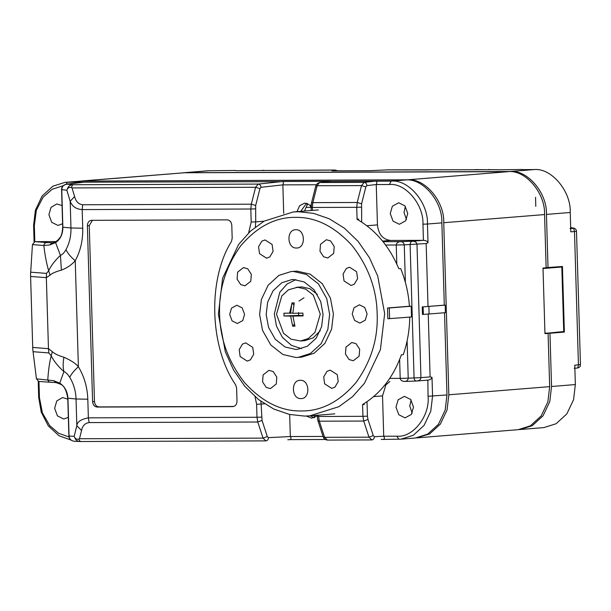 <?xml version="1.0" encoding="UTF-8"?>
<svg xmlns="http://www.w3.org/2000/svg" width="611" height="611" viewBox="0 0 611 611"><rect width="100%" height="100%" fill="white"/><g stroke="black" fill="none" stroke-linecap="round" stroke-linejoin="round"><path stroke-width="0.92" d="M91.589 220.311C88.962 220.663 87.556 222.465 87.373 225.711L92.597 401.702C92.971 404.94 94.484 406.727 97.134 407.063L232.791 406.605C235.426 406.254 236.831 404.451 237.007 401.213L236.617 388.077L235.686 384.907C209.542 347.033 207.541 279.571 231.432 241.528L232.18 238.351L231.79 225.215C231.409 221.976 229.904 220.189 227.254 219.853L91.314 220.327M289.667 414.487L290.324 436.537L268.443 437.652L267.305 436.544L262.05 420.421L261.111 404.085L256.605 404.245L256.994 417.275L88.358 417.848L87.808 399.22C87.373 387.305 84.234 376.475 78.384 366.737L75.237 260.76C80.507 250.984 83.004 240.131 82.729 228.216L82.18 209.588L250.808 209.015L251.197 222.045L248.616 232.906M287.789 439.775L290.156 439.622C291.203 439.164 291.256 438.133 290.324 436.537L323.051 436.43M428.242 313.993L430.106 376.903L432.008 377.354L432.565 396.111L430.77 411.256L424.057 425.439L413.288 435.292L401.022 439.156L381.195 439.454M325.243 439.5L290.156 439.622M317.17 415.686L311.656 418.184L306.348 416.053M283.703 213.422L282.855 184.873L316.315 184.759M311.03 205.64L304.729 203.104L299.68 205.67L296.961 211.658M319.553 182.544C317.407 183.193 316.124 184.423 315.719 186.24L317.124 185.736L319.553 182.544L330.536 181.337L282.496 181.505C283.542 181.681 283.664 182.811 282.855 184.873L261.012 187.294L259.942 188.585L255.673 205.479L255.704 221.885L251.197 222.045M282.496 181.505L258.254 184.087C259.858 184.27 260.775 185.339 261.012 187.294M361.674 222.091L361.59 203.769L357.236 202.485L312.847 202.631L317.124 185.736L361.513 185.591L364.171 182.376L319.782 182.529L329.146 181.49L391.17 181.131C408.431 179.153 428.387 202.745 427.456 224.031L422.949 224.191L423.431 240.329L390.605 240.436C382.876 239.543 378.484 234.357 377.453 224.886L376.254 184.553C377.109 182.796 376.987 181.673 375.902 181.184M373.535 181.337L364.171 182.376C365.768 182.574 366.684 183.651 366.928 185.591L376.254 184.553L389.383 184.514L391.17 181.131L405.574 179.97L81.729 181.07L67.325 182.231L280.128 181.658M65.293 184.453L83.241 182.277L66.989 184.094C63.743 184.553 61.994 186.401 61.757 189.654L62.185 189.479M389.383 184.514C405.353 182.681 423.813 204.502 422.949 224.191M390.246 213.552L393.033 221.144L399.319 224.275L405.628 220.823L407.751 213.491L404.963 205.892L398.678 202.768L392.369 206.22L390.246 213.552M404.329 381.432L404.711 381.432C406.773 381.348 407.942 380.271 408.217 378.194L420.948 377.629C420.696 379.637 419.261 380.76 416.633 381.004C415.152 380.981 414.296 379.973 414.067 377.988L410.111 244.629C410.218 242.613 411.012 241.467 412.486 241.192L423.431 240.329C426.195 240.574 427.723 241.391 428.013 242.796L427.456 224.031L441.86 222.87L444.304 305.141L445.175 305.141L422.247 306.921L444.304 305.141M428.013 242.796L426.15 243.545L428.021 306.462M428.891 306.462L429.113 313.985L445.396 312.672L445.175 305.141M422.247 306.921L422.468 314.444L429.113 313.985M389.879 381.485L385.915 384.854L382.532 395.89L383.723 436.223L396.852 436.178C412.929 437.904 430.091 415.954 428.059 396.272L446.969 394.95L444.525 312.672M446.969 394.95L445.175 410.096L438.461 424.271L427.692 434.131L415.427 437.995L401.022 439.156M34.086 241.857L33.597 225.375L35.385 210.23L42.098 196.047L52.867 186.195L65.133 182.33L81.729 181.07M405.574 179.97C422.835 177.984 442.792 201.577 441.86 222.87M65.133 182.33L67.325 182.231L66.309 184.155M71.128 440.103L59.038 435.765L48.284 425.859L41.22 412.066L38.699 397.456L38.226 381.348M38.699 397.456L39.448 397.593L38.967 381.463M60.833 384.25L59.748 383.158L53.707 380.691L36.439 378.828L38.707 381.455L56.105 382.608L60.26 384.136C63.918 385.358 66.423 390.093 67.775 398.326L68.89 436.048C68.737 435.513 68.699 440.478 74.229 441.257L80.194 441.524M36.439 378.828L32.773 349.332L30.55 274.553L32.452 244.614L34.819 241.65L34.338 225.512L36.355 210.276L42.991 197.345L52.126 189.295L63.154 185.729M55.884 241.574L34.819 241.65M61.581 189.639L61.581 189.601C61.428 187.134 63.086 185.309 66.546 184.125L72.656 184.713L71.296 187.508L72.029 187.921L255.597 187.294L258.254 184.087L72.656 184.713C69.83 184.996 68.05 186.462 67.317 189.112L66.859 190.204L61.581 189.639L62.696 227.323C61.971 237.297 59.931 237.297 58.076 239.917L56.136 241.421L52.676 242.781M66.859 190.204L70.173 201.279C72.113 206.419 76.115 209.191 82.18 209.588L82.691 204.761C78.483 204.158 75.787 201.416 74.603 196.521L70.173 201.279L70.968 227.987L82.729 228.216M61.383 270.123C66.645 268.229 71.258 265.113 75.237 260.76C70.593 256.788 67.508 253.076 65.98 249.639C64.285 252.702 62.437 254.611 60.443 255.367L61.383 270.123C55.693 271.674 51.92 273.346 50.056 275.141L46.352 277.669L48.46 348.675L52.332 351.653C54.303 353.654 58.182 355.526 63.964 357.267C70.922 360.322 75.726 363.476 78.384 366.737C73.977 370.74 71.105 374.283 69.776 377.377C73.664 383.861 75.756 391.063 76.047 398.991L87.808 399.22M63.964 357.267C62.91 362.43 62.887 367.196 63.895 371.564C65.935 372.397 67.89 374.329 69.776 377.377M68.379 398.242L76.047 398.991L76.833 425.699C77.078 421.926 80.919 419.306 88.358 417.848L89.153 422.575L257.781 422.002L256.994 417.275L261.493 417.114M262.05 420.421L257.781 422.002L263.036 438.125L79.476 438.744L78.758 439.141L80.278 441.524L265.877 440.89C267.465 440.691 268.321 439.615 268.443 437.652M267.305 436.544L263.036 438.125L265.877 440.89L80.278 441.524C77.467 441.432 75.604 440.08 74.687 437.453C75.657 438.935 77.017 439.5 78.758 439.141M39.448 397.593L42.365 412.815L49.766 425.699L58.625 433.26L69.012 436.987M68.34 417.351L63.72 419.024L57.434 415.892L54.646 408.301L56.77 400.969L62.528 397.54L67.798 399.159M53.707 380.691L56.288 382.608M69.494 435.926L69.066 436.063L67.951 398.364C67.5 391.483 64.774 386.419 59.748 383.158L63.895 371.564C57.923 366.218 53.692 360.971 51.209 355.816L52.332 351.653M74.618 441.257C71.35 441.027 69.494 439.294 69.066 436.063L74.168 436.315L74.687 437.453M50.056 275.141L48.681 270.772C50.873 265.846 54.791 260.706 60.443 255.367L55.578 242.62L49.674 244.973L43.832 245.492C44.137 243.758 45.115 242.788 46.772 242.567L34.919 241.65M49.674 244.973L52.141 242.788L46.772 242.567M62.055 205.571L56.785 203.952L51.026 207.381L48.903 214.713L51.691 222.305L57.969 225.436L62.589 223.763M71.296 187.508C69.631 187.096 68.302 187.63 67.317 189.112M307.776 203.516L304.469 211.047M405.353 206.388L404.024 212.437L406.422 219.54M411.104 399.976L409.767 406.025L412.165 413.128M314.031 415.518L314.955 417.366M300.719 211.353L306.623 203.203M413.494 407.079L411.371 414.411L405.062 417.863L398.784 414.732L395.989 407.14L398.12 399.808L404.429 396.356L410.707 399.479L413.494 407.079M428.059 396.272L427.86 380.126L416.908 380.989M383.563 439.301C384.625 438.851 384.678 437.82 383.723 436.223L374.383 436.697C374.253 438.645 373.397 439.721 371.816 439.935L327.427 440.088L324.586 437.316L368.983 437.171L371.923 439.928M404.505 381.44L404.711 381.432C402.076 381.356 400.572 380.332 400.197 378.369L389.734 378.4M430.106 376.903L420.948 377.629L416.992 244.27C416.618 242.284 415.121 241.253 412.486 241.192L400.556 241.62C402.718 241.765 403.947 242.834 404.261 244.835L396.241 245.003C396.478 243.01 397.921 241.88 400.556 241.62L383.059 241.681M427.578 380.141C429.915 379.966 431.389 379.041 432.008 377.354M423.118 306.913L423.347 314.444M314.069 417.756L310.197 415.824M92.46 220.311L89.252 225.558L94.476 401.549C94.85 404.788 96.362 406.582 99.013 406.911L233.799 406.452M300.559 340.991L291.073 339.189L283.481 333.224L276.508 314.237L281.816 295.907L288.552 289.744L297.588 287.277L305.699 289.133L313.298 295.098L320.271 314.085L314.955 332.415L308.227 338.578L300.559 340.991L304.942 340.632L313.26 337.83L320.286 330.658M317.346 294.357L309.884 288.682L301.971 286.918L296.22 287.33M290.553 313.306L291.974 302.919L294.25 302.911L292.829 313.298L302.896 313.13L302.98 315.925L292.913 316.093L294.945 326.205L292.669 326.213L290.637 316.101L284.023 315.994L283.939 313.191L292.837 313.122M292.913 316.093L303.209 315.352M290.637 316.101L299.795 315.36L284.023 315.994M298.657 315.368L298.573 312.565M291.974 302.919L293.876 304.958M294.387 323.945L292.669 326.213M219.616 314.428C218.616 289.729 225.627 266.885 240.658 245.905C257.116 226.62 275.401 217.104 295.518 217.363C315.612 216.966 334.454 226.353 352.058 245.53C368.326 266.404 376.697 289.186 377.163 313.894C378.163 338.593 371.152 361.437 356.121 382.417C339.663 401.71 321.371 411.218 301.261 410.959C281.167 411.356 262.318 401.969 244.721 382.791C228.445 361.926 220.082 339.136 219.616 314.428M295.884 229.736C286.276 229.262 286.849 248.555 296.427 248.02C306.035 248.486 305.462 229.201 295.884 229.736L295.419 229.751M296.427 248.02L296.893 247.997M330.574 240.933L326.35 239.733L320.508 244.308L319.973 251.251L323.601 256.788L327.824 257.979L333.667 253.405L334.202 246.47L330.574 240.933M356.633 271.742L349.591 267.213L346.376 268.435L343.077 273.995L344.024 280.93L351.065 285.459L354.281 284.245L357.588 278.677L356.633 271.742M367.096 313.924L364.721 307.47L359.383 304.813L354.021 307.745L352.219 313.978L354.586 320.431L359.925 323.097L365.286 320.156L367.096 313.924M359.146 356.175L359.68 349.232L356.045 343.695L351.829 342.504L345.986 347.071L345.444 354.013L349.08 359.551L353.303 360.742L359.146 356.175M334.912 387.16L338.211 381.6L337.264 374.665L330.215 370.136L327 371.351L323.7 376.911L324.647 383.845L331.697 388.375L334.912 387.16M300.895 398.586C310.503 399.059 309.93 379.767 300.352 380.302C290.744 379.836 291.317 399.12 300.895 398.586L301.36 398.571M300.352 380.302L299.886 380.325M266.205 387.397L270.429 388.588L276.264 384.014L276.806 377.071L273.17 371.534L268.955 370.342L263.112 374.917L262.57 381.852L266.205 387.397M240.138 356.58L247.18 361.109L250.403 359.887L253.702 354.327L252.755 347.392L245.706 342.863L242.491 344.077L239.191 349.645L240.138 356.58M229.683 314.398L232.05 320.851L237.389 323.509L242.75 320.576L244.56 314.344L242.193 307.891L236.847 305.225L231.485 308.165L229.683 314.398M237.633 272.147L237.099 279.09L240.726 284.627L244.95 285.818L250.793 281.251L251.327 274.308L247.699 268.771L243.476 267.58L237.633 272.147M261.867 241.162L258.56 246.722L259.515 253.657L266.556 258.186L269.772 256.971L273.079 251.411L272.124 244.476L265.082 239.947L261.867 241.162M298.099 357.389L301.857 357.091L314.13 353.227L324.899 343.367L331.605 329.184L333.4 314.039L330.467 298.214L322.241 283.657L310.09 274.118L297.114 271.139L291.157 271.536L278.891 275.401L268.122 285.261L261.409 299.436L259.622 314.581L262.547 330.414L270.78 344.971L282.931 354.51L295.907 357.488L298.099 357.389L310.373 353.525L321.142 343.672L327.847 329.489L329.642 314.344L326.709 298.519L318.484 283.962L306.332 274.423L293.356 271.444L291.157 271.536M358.825 219.089L356.946 219.242C375.49 229.889 389.451 246.393 398.83 268.756L400.709 268.603C405.559 280.541 408.469 293.081 409.439 306.226L411.195 306.218L411.516 316.972L387.84 318.751L387.527 307.997L389.276 307.99L389.597 318.743M409.76 316.979C409.569 330.123 407.4 342.679 403.268 354.647L401.389 354.8C393.331 377.216 380.355 393.812 362.453 404.589L364.332 404.436M303.995 297.801L299.016 301.032M289.637 312.947L291.63 304.805M295.907 279.617L287.078 284.008L279.807 292.211L274.324 313.901L276.455 326.03L282.435 337.409L291.47 345.398L301.49 348.652M295.671 349.416L285.123 347.002L275.248 339.25L268.565 327.42L266.182 314.558L267.641 302.254L273.094 290.737L281.839 282.725L291.806 279.586L293.593 279.51L304.133 281.931L314.008 289.683L320.699 301.506L323.074 314.367L321.623 326.671L316.17 338.196L307.417 346.2L297.45 349.347L295.671 349.416M384.67 313.626L380.416 349.599L364.469 383.288L352.555 396.669L338.884 406.689L309.739 415.862L304.553 416.083L289.37 414.426L273.728 409.011L258.56 399.579L244.866 386.351L233.585 370.052L225.322 351.783L218.371 314.191L222.618 278.219L238.565 244.537L250.472 231.157L264.135 221.136L293.272 211.956L298.489 211.734L313.664 213.392L329.306 218.807L344.482 228.239L358.168 241.46L369.456 257.766L377.713 276.035L384.67 313.626M387.527 307.997L409.439 306.226M389.276 307.99L411.195 306.218M543.026 268.542L561.815 267.022L563.732 331.552L548.014 333.094M310.388 205.044L310.457 207.373L306.073 207.389M416.358 437.904L429.571 433.978L440.34 424.126L447.053 409.943L448.841 394.798L443.739 222.717C444.671 201.424 424.714 177.832 407.453 179.817L80.484 181.1M81.416 181.009L184.438 172.76L508.276 171.66C525.544 169.675 545.493 193.275 544.561 214.56L546.142 267.801L543.011 268.053L544.959 333.659L548.09 333.4L549.671 386.641L547.884 401.786L541.17 415.969L530.401 425.821L518.136 429.686L417.305 437.843M544.951 333.415L548.09 333.4M544.951 333.308L548.014 333.064M310.457 207.373L310.984 207.335M561.815 267.022L555.483 267.045M546.142 267.656L562.426 266.48L564.373 332.086L549.969 333.255L551.55 386.488L575.348 384.563L574.775 365.202L580.305 364.561M556.789 332.109L564.373 332.086M337.402 170.782L334.614 170.072L235.342 170.698M235.182 170.454L207.916 170.775L183.178 172.791M522.359 169.621L533.953 169.583L510.154 171.508L184.117 172.699M522.268 169.476L497.69 169.805M497.629 169.705L387.71 169.858L370.289 170.668M370.06 170.683L332.04 170.813L334.95 170.034L260.614 170.515M332.04 170.813L370.235 170.668M576.349 231.195L574.485 231.546L578.441 364.904L577.777 367.998C581.397 366.371 579.808 366.073 580.45 364.614L576.494 231.256C576.425 229.95 575.661 228.934 574.203 228.224L570.689 227.544M519.067 429.594L543.813 427.608L556.079 423.744L566.848 413.891L573.561 399.709L575.348 384.563M520.014 429.533L532.28 425.668L543.049 415.816L549.763 401.633L551.55 386.488M510.154 171.508C527.423 169.53 547.372 193.122 546.44 214.408L548.021 267.649M549.969 333.255L544.943 333.071M533.953 169.583C551.214 167.597 571.17 191.197 570.239 212.483L546.44 214.408M570.689 227.628L573.576 228.178L574.485 231.546L570.811 231.844L570.239 212.483M569.971 228.476L574.172 228.216M255.047 396.692L256.605 404.245M260.882 401.335L261.111 404.085L264.479 403.81M362.583 404.574L362.934 416.32L318.545 416.473L318.499 415.152M385.64 245.042L396.241 245.003L396.806 264.082M399.632 359.482L400.197 378.369L408.217 378.194L407.109 340.839M312.427 210.405L312.336 207.465L356.732 207.312L357.084 219.227M255.345 227.055L255.704 221.885L263.998 221.213M32.452 244.614L43.832 245.492C44.962 255.322 46.581 263.753 48.681 270.772L46.489 273.392L30.68 272.17M34.338 225.512L33.597 225.375M255.314 208.855L250.808 209.015L251.32 204.189L255.597 187.294L259.942 188.585M82.691 204.761L251.32 204.189L255.673 205.479M63.3 227.239L70.968 227.987C71.151 235.915 69.486 243.132 65.98 249.639M74.168 436.315L76.833 425.699L81.553 430.503C82.447 425.821 84.982 423.179 89.153 422.575M33.04 351.699L48.849 352.921L51.209 355.816C49.506 362.338 48.376 370.304 47.811 379.706C48.223 381.409 49.262 382.303 50.927 382.379M48.849 352.921L48.46 348.675L32.696 347.445M79.476 438.744L81.553 430.503M69.066 436.063L69.501 436.002M30.588 276.447L46.352 277.669L46.489 273.392M56.586 241.284L55.578 242.62C60.405 239.321 62.834 234.234 62.872 227.361L61.757 189.654M72.029 187.921L74.603 196.521M396.852 436.178L398.83 439.248M317.193 416.419L317.903 420.628L319.332 421.193L318.545 416.473L317.796 416.328M327.427 440.088L327.343 440.088C325.205 439.821 323.815 438.706 323.158 436.75L324.586 437.316L319.332 421.193L363.728 421.048L362.934 416.32L367.44 416.16L367.005 401.702M374.383 436.697L373.245 435.59L368.983 437.171L363.728 421.048L367.99 419.467L367.44 416.16M405.376 282.381L404.261 244.835L426.15 243.545M361.231 207.152L356.732 207.312L357.236 202.485L361.513 185.591L365.867 186.874L366.928 185.591M311.083 210.512L311.442 203.135L312.847 202.631L312.336 207.465L311.587 207.32M361.59 203.769L365.867 186.874M366.852 225.742L377.453 224.886M390.605 240.436L382.585 241.085M404.711 381.432L416.633 381.004M382.532 395.89L373.665 396.608M373.245 435.59L367.99 419.467M89.252 225.558L87.373 225.711M94.476 401.549L92.597 401.702M99.013 406.911L97.134 407.063M549.671 386.641L448.841 394.798M544.561 214.56L443.739 222.717M508.276 171.66L407.453 179.817M184.438 172.76L83.608 180.917M210.108 170.683L186.317 172.608M475.931 169.614L488.548 169.736M386.144 169.904L428.143 169.942M263.914 170.278L262.516 170.362M535.534 197.3L535.801 206.381M404.841 381.432L416.542 381.012M327.343 440.088L371.732 439.935M317.903 420.628L323.158 436.75M315.719 186.24L311.442 203.135M309.769 415.862L334.813 413.83M318.323 209.932L293.272 211.956M473.647 169.797L477.107 169.553M490.916 169.728L488.502 169.514M387.71 169.858L370.174 170.668M337.898 170.782L334.95 170.034M430.503 169.934L428.097 169.721M577.777 367.998L574.164 368.288M535.534 197.345L535.801 206.342"/></g></svg>
